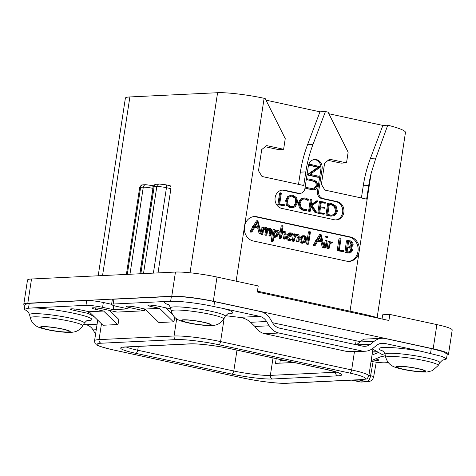 <?xml version="1.0" encoding="UTF-8"?>
<svg xmlns="http://www.w3.org/2000/svg" width="476" height="476" viewBox="0 0 476 476"><rect width="100%" height="100%" fill="white"/><g stroke="black" fill="none" stroke-linecap="round" stroke-linejoin="round"><path stroke-width="0.71" d="M23.8 304.265L27.501 280.061A30.797 3.433 8.7 0 1 31.517 279.001L27.816 303.206A30.797 3.433 -171.3 0 0 23.8 304.265A30.797 3.433 -171.3 0 0 24.913 305.425M27.816 303.206L171.765 296.262A30.797 3.433 -171.3 0 1 213.308 301.248L433.178 348.813A30.797 3.433 -171.3 0 1 448.499 354.198A30.797 3.433 -171.3 0 1 447.083 354.971M272.522 322.698L356.119 340.78A34.492 3.844 8.7 0 1 360.064 341.679M356.429 344.791L363.604 339.174L382.032 338.281A17.243 15.018 87.2 0 1 385.459 338.567L431.28 348.551L443.085 351.645L447.214 354.114M113.925 299.19L113.187 304.027A12.316 1.374 -171.3 0 0 111.58 304.456L112.318 299.612A12.316 1.374 -171.3 0 1 113.925 299.19L171.372 296.483C179.404 295.941 200.122 298.428 214.581 301.671L260.426 311.518A17.243 15.018 87.2 0 1 270.13 318.747L272.718 323.02A12.316 10.728 -92.8 0 0 279.65 328.178L362.528 346.106A12.316 10.728 -92.8 0 0 364.973 346.314A12.316 10.728 -92.8 0 0 370.542 344.184L374.231 341.268A17.243 15.018 87.2 0 1 382.032 338.281M86.846 320.699A34.569 3.856 -171.3 0 0 74.631 313.44A34.569 3.856 -171.3 0 0 33.736 307.865L28.495 308.228L24.33 309.263L25.073 304.408L29.238 303.343L86.709 300.505A12.316 1.374 8.7 0 1 103.328 302.498L111.604 304.289M352.246 380.134A6.158 5.361 -92.8 0 0 352.948 380.342A6.158 2.951 102.2 0 1 352.573 380.312L359.969 381.913A6.158 2.951 102.2 0 0 360.35 381.942A6.158 5.361 87.2 0 0 361.57 382.044L367.912 381.734A6.158 5.361 87.2 0 1 366.693 381.633L359.291 380.032L352.948 380.342L360.35 381.942L366.693 381.633A6.158 2.951 -77.8 0 0 370.59 375.743L368.906 375.38M358.589 379.824A6.158 5.361 -92.8 0 0 359.291 380.032A6.158 2.951 -77.8 0 0 360.177 379.747M31.517 279.001L175.465 272.058A30.797 3.433 8.7 0 1 217.014 277.044L258.236 285.963L257.314 292.014L388.916 320.485L389.838 314.434L436.879 324.608A30.797 3.433 8.7 0 1 452.2 329.999L448.499 354.198M389.838 314.434L382.704 314.779L382.055 318.997M98.199 275.782L125.384 98.127A34.492 3.844 8.7 0 1 129.883 96.943L217.586 92.713A34.492 3.844 8.7 0 1 264.115 98.3L265.174 98.526L285.243 138.629L283.619 149.274L278.174 149.535L265.275 146.745M158.014 272.903L170.902 188.657A3.082 1.476 102.2 0 0 170.039 185.717A3.082 1.476 102.2 0 0 169.855 185.7M328.874 113.746L382.877 125.432L387.75 125.194A53.586 5.974 8.7 0 1 405.463 132.483L377.135 317.629M298.506 184.373L300.374 172.151A123.183 107.273 -92.8 0 1 307.532 144.758L312.976 144.49L325.423 111.562L328.065 112.134L348.14 152.231L346.51 162.881L341.066 163.143L328.166 160.352M325.423 111.562L319.979 111.824L265.983 100.144M380.401 318.64A61.594 6.866 -171.3 0 0 359.535 313.238L257.445 291.151M350.461 236.988A12.316 10.728 -92.8 0 1 359.178 251.376A12.316 10.728 -92.8 0 1 349.2 261.395A12.316 10.728 -92.8 0 1 346.754 261.193L253.208 240.957A12.316 10.728 -92.8 0 1 244.485 226.57A12.316 10.728 -92.8 0 1 254.464 216.55A12.316 10.728 -92.8 0 1 256.909 216.753L350.461 236.988L349.247 237.048L255.701 216.812A12.316 10.728 87.2 0 0 253.863 216.598M312.976 144.49A123.183 107.273 87.2 0 0 305.818 171.89L303.736 185.503L261.978 176.471L258.492 170.717L261.735 149.541L266.703 145.614L283.619 149.274M387.75 125.194L375.838 158.097L371.09 173.526A123.183 107.273 87.2 0 0 368.71 185.497L366.627 199.111L324.876 190.079L321.389 184.319L324.626 163.143L329.6 159.222L346.51 162.881M299.945 193.399L298.732 193.452A6.158 5.361 -92.8 0 1 297.512 193.351L298.72 193.292A6.158 5.361 87.2 0 0 299.945 193.399A6.158 5.361 87.2 0 0 304.932 188.389L308.359 165.999A8.009 6.973 -92.8 0 1 314.844 159.49A8.009 6.973 -92.8 0 1 322.097 168.974L320.889 169.034A8.009 6.973 87.2 0 0 314.237 159.549M298.72 193.292L284.452 190.21A9.24 8.044 -92.8 0 0 282.619 190.055A9.24 8.044 -92.8 0 0 275.027 198.617A9.24 8.044 -92.8 0 0 281.673 208.357L334.527 219.793A9.24 8.044 -92.8 0 0 336.359 219.948A9.24 8.044 -92.8 0 0 343.946 211.386A9.24 8.044 -92.8 0 0 337.305 201.64L323.031 198.551A6.158 5.361 87.2 0 1 318.67 191.358L322.097 168.974M361.397 197.98L363.271 185.759A123.183 107.273 -92.8 0 1 370.429 158.359L382.877 125.432M348.593 261.407A12.316 10.728 87.2 0 0 358.125 249.692A12.316 10.728 87.2 0 0 349.247 237.048M270.374 228.391L267.607 230.295L267.363 228.242L266.37 227.522L263.573 229.474L263.888 227.385L262.092 227.165L263.299 227.106L262.044 234.097L262.847 234.216L263.323 231.098C264.18 229.295 265.108 228.349 266.108 228.266L266.786 230.271L266.084 234.829L266.893 234.942L267.351 231.967C268.202 230.17 269.124 229.224 270.124 229.129L270.838 231.152L270.428 235.912L270.957 235.715L271.6 231.52L271.385 229.182L270.374 228.391L267.607 228.855M266.37 227.522L263.817 227.891M262.092 227.165L261.044 232.8M260.89 233.811L261.08 234.484L261.633 234.275M264.9 228.319L265.572 230.33L264.876 234.888L265.203 235.227L266.893 234.942M268.91 229.188L269.63 231.211L268.958 235.62L269.749 235.775M254.541 227.611L257.748 228.123L259.134 233.615L261.235 233.615L257.879 220.715L256.374 221.019L253.137 226.409M257.879 220.715L254.309 226.415L252.453 226.665L252.732 226.433L252.649 227.242L250.061 231.532L250.435 232.086L251.959 231.925L254.678 227.379L258.956 228.069L260.348 233.555M259.134 233.615L260.985 233.787M277.728 230.009L274.628 232.211L275.015 229.706L274.688 229.349L274.206 229.616L272.48 240.892L272.831 241.302L273.272 241.088L273.926 236.81L274.712 237.286L277.478 236.15L279.144 232.859C279.394 231.217 278.924 230.265 277.728 230.009L276.181 230.039L274.866 230.646M274.688 229.349L272.998 229.676L273.48 229.408L272.998 229.676L271.272 240.945L271.618 241.356L273.272 241.088M273.837 237.393L275.283 237.34L273.843 237.328M283.625 231.437L282.042 232.032M284.838 231.378L283.25 231.973L281.893 233.579L283.036 226.1L282.726 225.761L281.203 225.874L279.18 238.107L279.519 238.47L281.185 238.184L281.643 235.209L283.059 233.091L284.571 232.151L285.279 232.806L284.684 238.684L285.035 239.035L285.475 238.839L286.13 234.567L285.88 232.181L284.838 231.378L283.345 231.413M283.363 232.211L284.071 232.865L284.16 234.263L283.47 238.744L283.827 239.095L285.475 238.839M290.015 239.363L291.223 239.309L289.89 239.559L288.569 236.953L290.854 236.584L292.579 234.751L292.359 233.627L291.217 232.901L289.069 233.823L287.766 236.655C287.445 238.75 288.105 239.975 289.747 240.332L291.8 239.827L291.455 239.25L289.717 239.511M290.009 232.96L287.861 233.883L286.552 236.715C286.231 238.809 286.897 240.035 288.539 240.386L290.378 240.38M297.946 234.353L295.013 236.489L295.358 234.228L295.108 233.883L294.555 234.127L293.508 240.993L294.317 241.046L294.751 238.202L296.09 236.078L297.684 235.126L298.488 237.131L297.809 241.546L298.089 241.897L298.607 241.701L299.249 237.5L298.993 235.15L297.946 234.353L295.275 234.781M295.108 233.883L293.347 234.186L293.9 233.942L293.347 234.186L292.294 241.052L294.317 241.046M296.471 235.186L297.28 237.191L296.602 241.606L297.399 241.754M303.141 235.798L300.969 236.614L299.707 239.22L300.053 241.981L302.296 243.295L305.122 242.462L306.443 239.833L306.122 237.09L304.348 235.739L302.623 235.757M310.144 231.711L308.412 232.02L306.586 243.95L306.907 244.301L308.615 243.968L310.435 232.068L310.144 231.711L309.62 231.961L307.793 243.89L308.121 244.242L308.615 243.968M317.7 241.272L320.907 241.79L322.3 247.276L324.394 247.276L321.044 234.376L319.533 234.68L316.302 240.071M321.044 234.376L317.468 240.082L315.612 240.326L315.897 240.094L315.808 240.91L313.226 245.2L313.595 245.747L315.124 245.592L317.837 241.046L322.115 241.731L323.507 247.217M322.3 247.276L324.144 247.449M327.464 236.078L325.816 236.245L326.256 236.138L325.578 236.649L325.673 237.143L327.72 237.28L327.863 236.358L327.464 236.078L326.786 236.59L326.887 237.084L327.72 237.28M326.732 240.463L326.292 240.779L325.251 247.585L325.59 247.919L326.06 247.657L327.113 240.773L326.732 240.463L325.084 240.838L325.524 240.517L325.084 240.838L324.215 246.503M324.067 247.472L324.382 247.972L326.06 247.657M332.641 241.951L329.904 243.206L330.16 241.528L329.892 241.195L329.35 241.457L328.547 248.645L329.106 248.401L329.672 244.724L330.909 243.248L332.867 242.653L332.641 241.951L330.064 242.147M329.892 241.195L328.142 241.516L328.684 241.255L328.142 241.516L327.089 248.383L327.899 248.46M340.643 238.779L338.906 239.101L339.436 238.833L338.906 239.101L337.163 250.697L342.482 251.495L344.059 251.203L343.856 250.513L339.287 250.031L340.941 239.184L340.643 238.779L340.12 239.041L338.377 250.638L344.059 251.203M348.069 240.588L346.403 240.892L346.861 240.648L346.403 240.892L344.975 252.119L345.213 252.518L350.622 252.887L352.656 250.334L350.955 246.996L352.323 246.217L353.132 244.569L352.615 242.201L350.282 240.844L348.069 240.588L347.617 240.832L346.183 252.06L346.831 252.369M345.701 252.506L349.634 253.059M269.22 235.971L270.957 235.715M261.08 234.484L262.847 234.216M263.621 227.07L263.299 227.106M257.748 228.123L258.956 228.069M250.15 231.866L251.959 231.925M250.061 231.532L251.274 231.479L251.364 231.806M250.18 231.288L251.274 231.479M252.649 227.242L253.857 227.183L251.387 231.229M253.946 226.374L253.857 227.183M256.671 220.775L257.796 220.721M258.76 227.171L255.112 226.594L257.623 222.399L258.76 227.171M256.748 223.863L257.492 226.969M278.317 232.716L277.008 235.459L274.872 236.512L274.134 235.436L274.426 233.549L277.562 230.8L278.317 232.716L277.109 232.776L275.8 235.519L274.664 236.441M275.247 236.542L274.872 236.512M276.354 230.86L277.109 232.776M281.013 226.124L282.22 226.07L280.388 238.048L280.727 238.416L281.185 238.184M281.203 225.874L282.22 226.07M282.726 225.761L282.417 225.82M291.217 232.901L289.557 232.919M288.569 236.953L289.075 236.953L288.563 236.977M290.318 239.595L289.89 239.559M291.758 234.644L290.848 235.781L288.753 236.078L289.67 234.347L291.068 233.68L291.758 234.644L290.55 234.704L288.95 236.108M289.854 233.74L290.55 234.704M296.881 241.957L298.607 241.701M304.348 235.739L302.183 236.554L300.915 239.16L301.26 241.921L302.968 243.188L301.76 243.248M305.634 239.66L304.652 241.796L303.117 242.421L301.927 241.481L301.742 239.303L302.665 237.221L304.224 236.524C305.467 236.881 305.937 237.929 305.634 239.66L304.426 239.72L302.837 242.338M303.896 236.501L303.575 236.554M303.456 242.445L303.117 242.421M303.01 236.584C304.229 236.852 304.7 237.893 304.426 239.72M308.621 231.8L309.834 231.741M320.907 241.79L322.115 241.731M313.315 245.527L315.124 245.592M313.226 245.2L314.434 245.14L314.523 245.467M313.339 244.95L314.434 245.14M315.808 240.91L317.022 240.85L314.547 244.89M317.105 240.035L317.022 240.85M319.83 234.436L320.955 234.382M321.925 240.832L318.277 240.255L320.782 236.06L321.925 240.832M319.908 237.524L320.651 240.63M332.075 242.82L332.867 242.653M327.333 248.704L329.106 248.401M337.359 250.87L338.573 250.81M337.163 250.697L338.377 250.638M337.109 250.364L338.317 250.305M337.204 250.227L338.412 250.168M345.838 252.655L347.052 252.595M346.611 241.421L347.819 241.362M352.276 244.366L351.032 246.122L347.95 246.038L348.658 241.439L351.461 242.284L352.276 244.366L351.068 244.426L349.473 246.312M351.764 250.18L350.282 252.072L347.075 251.75L347.825 246.883L351.014 248.038L351.764 250.18L350.556 250.233L348.914 252.173M348.622 241.659L350.247 242.344L351.068 244.426M347.456 247.098L349.806 248.097L350.556 250.233M307.532 144.758L319.979 111.824M335.753 219.948A9.24 8.044 87.2 0 0 342.75 211.094A9.24 8.044 87.2 0 0 336.092 201.699L321.824 198.611A6.158 5.361 -92.8 0 1 317.462 191.417L320.889 169.034M297.512 193.351L283.238 190.263A9.24 8.044 87.2 0 0 282.012 190.108M281.042 192.834L279.608 193.143L280.132 192.881L279.608 193.143L277.865 204.739L283.184 205.537L284.458 205.263L284.255 204.573L279.68 204.085L281.34 193.244L281.042 192.834L280.513 193.101L278.769 204.692L284.458 205.263M291.496 195.184L287.825 196.302L285.659 200.497L286.409 205.18L289.86 207.548L292.621 207.673L295.287 206.757L297.571 202.49L296.81 197.837L293.037 195.327L291.496 195.184L288.73 196.261L286.564 200.455L287.314 205.138L290.765 207.5L292.621 207.673M303.819 198.843L305.872 199.385L307.246 200.301L308.448 200.134L308.394 199.355L305.651 198.07L304.164 197.939L301.379 198.986L299.154 202.931L300.285 207.839L304.027 210.368L306.782 210.332L307.121 209.97L306.776 209.363L304.902 209.618M304.164 197.939L300.469 199.028L298.244 202.972L299.374 207.887L303.117 210.416L305.651 210.517M311.007 206.709L315.017 212.528L315.35 212.837L316.724 212.48L312.083 205.489L317.629 201.675L317.807 201.068L316.243 201.062L311.34 204.525M317.552 200.848L311.239 205.198L312.018 200.116L311.643 199.623L310.292 199.932L310.739 199.664L310.292 199.932L308.585 211.118L308.966 211.493L310.328 211.148L311.173 205.632L316.26 212.796M320.431 207.899L325.072 208.095L324.852 207.417L320.592 206.876L321.258 202.514L325.78 202.859L325.501 202.223L320.622 201.544L318.706 213.147L319.396 213.581L324.471 213.885L324.293 213.254L319.688 212.76L320.455 207.75L325.072 208.095M321.229 202.687L324.495 203.163L325.78 202.859M320.622 201.544L319.402 201.806L317.795 213.194L318.069 213.569L323.192 214.194L324.471 213.885M329.237 203.085L327.952 203.181L327.22 203.752L327.595 204.305L325.941 215.093L330.772 216.134L333.658 215.711C335.735 215.009 336.966 213.391 337.353 210.85L336.121 206.233L332.034 203.811L329.237 203.085L328.232 203.448L328.5 204.258L326.851 215.051L331.683 216.086M306.83 179.613L313.803 181.082C316.308 181.612 317.379 183.183 317.01 185.789L314.13 188.972L306.806 187.55L306.711 188.496L312.881 189.835L315.897 189.472L317.742 186.033L316.903 181.802L314.1 180.178L308.026 178.863L306.794 179.279L307.121 178.905L306.83 179.613L312.893 181.124C315.427 181.677 316.498 183.248 316.1 185.83L313.66 188.966M306.806 187.55L306.496 187.931L305.586 187.972L305.901 187.592L305.8 188.544L314.255 189.96M310.4 164.375L310.09 164.732L309.18 164.773L309.489 164.416L309.406 165.368L317.986 167.225L307.68 174.394L307.645 175.061L317.754 177.25L319.009 176.905L318.747 176.251L310.096 174.377L320.723 166.844L310.4 164.375L310.316 165.327L318.89 167.183L308.585 174.353L308.555 175.019L318.664 177.203L319.009 176.905M278.061 204.912L278.966 204.87M277.865 204.739L278.769 204.692M277.805 204.406L278.716 204.365M277.907 204.269L278.811 204.228M296.691 202.306L294.775 206.001L292.514 206.804L290.955 206.661L288.045 204.626L287.445 200.58L289.259 197.005L291.621 196.064L292.907 196.177L296.084 198.319L296.691 202.306L295.786 202.354L293.87 206.043L292.05 206.804M291.175 196.106L292.002 196.225L295.18 198.367L295.786 202.354M306.776 209.363L304.158 209.517L301.016 207.352L300.029 203.115L301.927 199.688L304.265 198.795L306.776 199.343L308.15 200.253M311.643 199.623L311.203 199.89L309.489 211.076L309.876 211.451L310.328 211.148M316.647 200.89L317.456 200.854M317.926 212.855L318.831 212.814M319.533 202.348L320.443 202.306M319.711 201.592L320.467 201.556M325.941 215.093L326.851 215.051M327.595 204.305L328.5 204.258M327.381 204.293L328.285 204.246M327.726 203.43L328.636 203.389M336.472 210.707C336.139 212.855 335.116 214.236 333.408 214.855L331.546 215.235L327.785 214.474L329.356 204.216L331.992 204.632L335.181 206.453L336.472 210.707L335.568 210.755C335.241 212.879 334.217 214.26 332.504 214.902L331.088 215.241M329.332 204.365L331.088 204.68L334.271 206.495L335.568 210.755M308.026 178.863L307.734 179.565M307.46 174.71L308.371 174.668M307.68 174.394L308.585 174.353M317.986 167.225L318.89 167.183M174.674 317.224L174.109 320.925L173.419 321.859L159.573 308.347L145.055 309.043L137.07 307.317A7.235 0.809 8.7 0 0 126.366 306.395A7.235 0.809 8.7 0 0 129.966 307.663L144.371 310.774L144.644 308.954M109.605 310.459L118.584 319.217A2.463 2.148 87.2 0 1 118.798 319.455L118.161 323.62L117.471 324.555L103.625 311.042L95.64 309.317A7.235 0.809 8.7 0 1 92.041 308.049A7.235 0.809 8.7 0 1 102.751 308.972L117.15 312.089L144.371 310.774M371.161 360.653L381.704 356.399L385.756 357.274M378.503 352.448L372.018 355.066M385.292 355.292L382.395 354.668L372.19 348.848M222.994 308.424L213.837 306.556C199.379 303.277 178.667 300.79 170.628 301.368L165.41 301.51A34.569 3.856 -171.3 0 0 168.801 304.872M227.766 313.898A34.569 3.856 -171.3 0 0 222.988 308.424L259.682 316.362A12.316 10.728 -92.8 0 1 266.614 321.52L269.208 325.792A17.243 15.018 87.2 0 0 278.912 333.022L361.784 350.949A17.243 15.018 87.2 0 0 365.211 351.234A17.243 15.018 87.2 0 0 373.005 348.248L376.7 345.338A12.316 10.728 -92.8 0 1 382.27 343.202A12.316 10.728 -92.8 0 1 384.715 343.41L421.415 351.347A34.569 3.856 -171.3 0 0 385.971 347.415A34.569 3.856 -171.3 0 0 383.382 351.294M442.841 360.1L446.47 358.975L442.341 356.5L421.409 351.347M225.654 315.701L239.333 317.343C243.635 317.813 247.371 319.467 250.543 322.294L255.082 326.625A17.243 15.018 -92.8 0 0 264.698 333.706L347.569 351.633A17.243 15.018 -92.8 0 0 350.996 351.919L365.211 351.234M170.711 308.876L158.692 306.276A7.235 0.809 8.7 0 0 147.988 305.348A7.235 0.809 8.7 0 0 151.588 306.615L159.573 308.347M165.553 307.758L172.74 314.767M173.419 321.859L158.901 322.555L145.055 309.043M117.471 324.555L102.959 325.257L89.113 311.744L81.128 310.019A7.235 0.809 8.7 0 0 70.418 309.091A7.235 0.809 8.7 0 0 74.018 310.358L88.423 313.476L88.703 311.655M94.343 316.849L88.423 313.476M96.247 329.737L93.034 329.898L95.581 334.104M93.034 329.898A12.316 10.728 87.2 0 0 86.102 324.733L83.669 324.21M375.51 358.898A7.235 0.809 8.7 0 1 378.771 360.094A7.235 0.809 8.7 0 1 372.827 359.981M388.339 362.629L384.846 362.801A12.316 1.374 -171.3 0 1 371.054 361.361M33.736 307.865L85.966 305.342L86.709 300.505M111.58 304.456A12.316 1.374 -171.3 0 0 117.709 306.609L128.276 308.894L113.157 309.626L102.59 307.335A12.316 1.374 -171.3 0 0 85.966 305.342M113.187 304.027L165.41 301.51M89.113 311.744L103.625 311.042M24.33 309.263L27.596 311.417M48.445 329.719A14.042 1.565 8.7 0 1 41.46 327.262A14.042 1.565 8.7 0 1 62.237 329.053A14.042 1.565 8.7 0 1 69.222 331.51A14.042 1.565 8.7 0 1 48.445 329.719M113.157 309.626L113.77 305.604M189.371 322.918A14.042 1.565 -171.3 0 0 210.148 324.709A14.042 1.565 -171.3 0 0 203.157 322.252A14.042 1.565 -171.3 0 0 182.385 320.461A14.042 1.565 -171.3 0 0 189.371 322.918M417.738 368.674A14.042 1.565 8.7 0 1 424.729 371.131A14.042 1.565 8.7 0 1 403.951 369.34A14.042 1.565 8.7 0 1 396.966 366.883A14.042 1.565 8.7 0 1 417.738 368.674M294.031 362.48L275.467 363.372L276.193 358.618M280.209 359.487L279.918 363.158M284.69 360.457L280.299 360.671M373.083 361.712L370.59 375.743A6.158 0.416 -169.9 0 1 373.678 376.665A6.158 6.158 0 0 1 367.912 381.734M436.879 324.608L433.178 348.813M217.014 277.044L213.308 301.248M175.465 272.058L171.765 296.262M151.868 185.396A3.082 1.476 102.2 0 1 152.052 185.408A3.082 1.476 102.2 0 1 152.915 188.347L153.01 188.365M127.294 274.384L140.616 187.318A7.146 0.797 8.7 0 0 139.682 187.562C142.068 183.391 141.967 185.545 143.109 184.813A3.082 2.683 87.2 0 0 140.616 187.318L143.276 187.193A7.146 0.797 8.7 0 1 152.915 188.347L139.843 273.777M129.883 96.943L102.548 275.574M217.586 92.713L190.025 272.784M359.535 313.238L359.404 314.1M143.109 184.813L145.769 184.688A3.082 2.683 87.2 0 0 143.276 187.193L129.954 274.253M165.416 184.742A3.082 1.476 102.2 0 1 165.6 184.759L159.317 184.034A3.082 2.683 87.2 0 0 156.824 186.538L154.165 186.663A7.146 0.797 8.7 0 0 153.23 186.913C155.616 182.736 155.515 184.89 156.658 184.158A3.082 2.683 87.2 0 0 154.165 186.663L140.842 273.73M170.039 185.717L165.6 184.759A3.082 1.476 102.2 0 1 166.463 187.693A7.146 0.797 8.7 0 0 156.824 186.538L143.502 273.599M153.391 273.123L166.463 187.693L170.902 188.657M236.132 281.179L264.115 98.3M371.09 173.526L350.027 311.179M370.429 158.359L375.838 158.097M363.271 185.759L368.71 185.497M256.909 216.753L255.701 216.812M268.958 235.62L270.166 235.56M269.63 231.211L270.838 231.152M264.876 234.888L266.084 234.829M265.572 230.33L266.786 230.271M260.836 234.156L262.044 234.097M261.865 227.433L263.073 227.379M252.732 226.433L253.827 226.38M271.272 240.945L272.48 240.892M275.8 235.519L277.008 235.459M283.47 238.744L284.684 238.684M284.16 234.263L285.368 234.204M284.071 232.865L285.279 232.806M279.18 238.107L280.388 238.048M282.125 232.026L283.25 231.973M288.539 240.386L289.747 240.332M286.552 236.715L287.766 236.655M287.861 233.883L289.069 233.823M289.64 235.84L290.848 235.781M296.602 241.606L297.809 241.546M297.28 237.191L298.488 237.131M292.294 241.052L293.508 240.993M300.053 241.981L301.26 241.921M299.707 239.22L300.915 239.16M300.969 236.614L302.183 236.554M303.444 241.856L304.652 241.796M306.586 243.95L307.793 243.89M308.412 232.02L309.62 231.961M315.897 240.094L316.986 240.041M325.673 237.143L326.887 237.084M324.043 247.645L325.251 247.585M325.524 240.517L326.59 240.469M331.611 242.909L332.563 242.861M327.089 248.383L328.303 248.323M337.776 250.923L338.989 250.87M347.331 253.03L348.545 252.97M344.975 252.119L346.183 252.06M346.861 240.648L348.01 240.594M349.824 246.181L351.032 246.122M348.878 241.707L350.092 241.653M350.247 242.344L351.461 242.284M349.075 252.131L350.282 252.072M347.795 247.086L348.664 247.038M348.087 247.199L349.295 247.145M349.806 248.097L351.014 248.038M300.374 172.151L305.818 171.89M317.462 191.417L318.67 191.358M321.824 198.611L323.031 198.551M337.305 201.64L336.092 201.699M283.238 190.263L284.452 190.21M278.478 204.966L279.382 204.924M289.86 207.548L290.765 207.5M286.409 205.18L287.314 205.138M285.659 200.497L286.564 200.455M287.825 196.302L288.73 196.261M293.87 206.043L294.775 206.001M292.002 196.225L292.907 196.177M295.18 198.367L296.084 198.319M303.117 210.416L304.027 210.368M299.374 207.887L300.285 207.839M298.244 202.972L299.154 202.931M300.469 199.028L301.379 198.986M306.776 200.027L307.68 199.98M305.872 199.385L306.776 199.343M304.616 198.95L305.527 198.909M305.866 209.41L306.705 209.369M315.017 212.528L315.921 212.48M308.585 211.118L309.489 211.076M318.486 213.623L319.396 213.581M318.069 213.569L318.979 213.528M317.795 213.194L318.706 213.147M328.738 215.955L329.642 215.914M327.22 203.752L328.131 203.71M327.321 203.496L328.232 203.448M332.504 214.902L333.408 214.855M331.088 204.68L331.992 204.632M334.271 206.495L335.181 206.453M307.121 178.905L307.901 178.869M311.97 189.876L312.881 189.835M305.8 188.544L306.711 188.496M305.901 187.592L306.693 187.556M316.1 185.83L317.01 185.789M312.893 181.124L313.803 181.082M307.038 179.857L307.942 179.815M309.489 164.416L310.275 164.381M307.645 175.061L308.555 175.019M309.406 165.368L310.316 165.327M231.818 374.1L135.731 353.317A30.178 3.362 8.7 0 1 124.652 346.998L189.912 343.85A30.178 3.362 8.7 0 1 230.628 348.735L326.714 369.525A30.178 3.362 8.7 0 1 337.793 375.838L272.534 378.991A30.178 3.362 8.7 0 1 231.818 374.1A3.082 1.476 -77.8 0 0 233.793 371L137.707 350.217L138.29 346.421M336.722 372.167A27.102 3.023 8.7 0 1 335.616 372.244L270.356 375.391A27.102 3.023 8.7 0 1 233.793 371L236.983 350.14M135.731 353.317A3.082 1.476 -77.8 0 0 137.707 350.217A27.102 3.023 8.7 0 1 126.253 346.998M101.233 343.22A31.41 3.499 -171.3 0 0 112.764 349.795L243.837 378.152A31.41 3.499 -171.3 0 0 286.213 383.234L361.213 379.616A31.41 3.499 -171.3 0 0 349.682 373.041L218.609 344.689A31.41 3.499 -171.3 0 0 176.227 339.602L101.233 343.22A3.082 2.683 -92.8 0 1 99.05 339.62A34.492 3.844 -171.3 0 0 94.557 340.81C95.039 344.803 95.616 343.422 96.063 344.356C95.652 345.13 101.156 346.939 112.574 349.777L243.652 378.134A3.082 1.476 102.2 0 1 243.474 378.069M243.837 378.152A3.082 1.476 102.2 0 1 243.652 378.134C258.123 381.312 278.502 383.775 286.826 383.287L361.825 379.669C367.668 378.616 366.478 379.985 368.817 375.98A34.492 3.844 -171.3 0 0 351.657 369.947L220.584 341.589A34.492 3.844 -171.3 0 0 174.049 336.002L99.05 339.62L101.471 323.811M286.213 383.234A3.082 2.683 87.2 0 0 286.826 383.287M361.213 379.616A3.082 2.683 87.2 0 0 361.825 379.669M349.682 373.041A3.082 1.476 -77.8 0 0 351.657 369.947L354.442 351.752M218.609 344.689A3.082 1.476 -77.8 0 0 220.584 341.589L224.178 318.111M176.227 339.602A3.082 2.683 -92.8 0 1 174.049 336.002L176.673 318.86M356.119 340.78L355.536 344.594M359.874 341.958L374.231 341.268M213.837 306.556L214.581 301.671M430.53 353.436L431.28 348.551M151.802 305.217L151.588 306.615M130.18 306.264L129.966 307.663M95.854 307.918L95.64 309.317M74.232 308.96L74.018 310.358M377.504 351.883L372.464 352.121M379.854 343.642L384.715 343.41M361.784 350.949L347.569 351.633M356.702 344.85L370.542 344.184M278.912 333.022L264.698 333.706M269.208 325.792L254.934 326.482M266.614 321.52L250.543 322.294M259.682 316.362L239.333 317.343M97.098 324.204L86.102 324.733M87.632 320.384C87.786 319.759 86.68 320.681 84.294 323.144A27.703 3.088 -171.3 0 0 70.561 318.17A27.703 3.088 -171.3 0 0 42.888 314.017A27.703 3.088 -171.3 0 0 29.577 314.773C28.459 312.161 27.673 310.953 27.221 311.137M30.315 317.903C32.154 323.948 35.914 325.792 36.479 326.12C37.896 327.196 41.466 328.38 47.189 329.684C57.59 331.956 69.609 332.849 71.983 332.296L74.25 331.927C74.982 331.772 79.141 331.094 82.657 325.917A26.501 2.957 -171.3 0 0 69.52 321.151A26.501 2.957 -171.3 0 0 43.048 317.183A26.501 2.957 -171.3 0 0 30.315 317.903L29.577 314.773M62.737 329.029A15.065 1.678 -171.3 0 0 42.412 326.59A15.065 1.678 -171.3 0 0 47.945 329.743A15.065 1.678 -171.3 0 0 68.27 332.183A15.065 1.678 -171.3 0 0 62.737 329.029M28.495 308.228L29.238 303.343M102.59 307.335L103.328 302.498M170.628 301.368L171.372 296.483M188.865 322.942A15.065 1.678 -171.3 0 0 209.19 325.382A15.065 1.678 -171.3 0 0 203.663 322.228A15.065 1.678 -171.3 0 0 183.337 319.789A15.065 1.678 -171.3 0 0 188.865 322.942M223.577 319.116A26.501 2.957 -171.3 0 0 210.44 314.35A26.501 2.957 -171.3 0 0 183.968 310.382A26.501 2.957 -171.3 0 0 171.235 311.108C173.074 317.147 176.84 318.997 177.399 319.319C178.815 320.396 182.391 321.586 188.115 322.883C198.51 325.162 210.535 326.048 212.909 325.495L215.176 325.126C215.902 324.971 220.061 324.293 223.577 319.116L225.219 316.35A27.703 3.088 -171.3 0 0 211.481 311.369A27.703 3.088 -171.3 0 0 183.807 307.222A27.703 3.088 -171.3 0 0 170.497 307.978C169.385 305.366 168.599 304.152 168.147 304.337M443.132 360.005C443.311 359.368 442.198 360.29 439.8 362.772A27.703 3.088 -171.3 0 0 426.062 357.791A27.703 3.088 -171.3 0 0 398.388 353.638A27.703 3.088 -171.3 0 0 385.078 354.394C383.965 351.782 383.18 350.574 382.728 350.758M438.158 365.538A26.501 2.957 -171.3 0 0 425.02 360.772A26.501 2.957 -171.3 0 0 398.549 356.804A26.501 2.957 -171.3 0 0 385.816 357.53C387.654 363.569 391.421 365.413 391.98 365.741C393.396 366.817 396.972 368.002 402.696 369.305C413.091 371.577 425.116 372.47 427.49 371.917L432.41 370.655L438.158 365.538L439.8 362.772M403.446 369.364A15.065 1.678 -171.3 0 0 423.771 371.804A15.065 1.678 -171.3 0 0 418.243 368.65A15.065 1.678 -171.3 0 0 397.918 366.211A15.065 1.678 -171.3 0 0 403.446 369.364M189.912 343.85A3.082 2.683 87.2 0 0 190.525 343.898C197.504 343.446 217.08 345.76 230.438 348.724A3.082 1.476 102.2 0 1 230.265 348.658M230.628 348.735A3.082 1.476 102.2 0 1 230.438 348.724L326.524 369.507A3.082 1.476 102.2 0 1 326.346 369.441M326.714 369.525A3.082 1.476 102.2 0 1 326.524 369.507L337.68 372.5L339.822 373.47M337.793 375.838A3.082 2.683 -92.8 0 1 335.616 372.244L335.675 371.827M272.534 378.991A3.082 2.683 -92.8 0 1 270.356 375.391L273.028 357.934M124.652 346.998A3.082 2.683 87.2 0 0 125.265 347.046L190.525 343.898M351.966 380.145A6.158 6.158 0 0 0 352.573 380.312M359.969 381.913A6.158 6.158 0 0 0 361.57 382.044M376.254 362.182L373.678 376.665M145.769 184.688L153.653 185.759M156.658 184.158L159.317 184.034M153.23 186.913L139.938 273.771M139.682 187.562L126.39 274.426M270.683 235.941L269.475 235.995M266.614 235.186L265.406 235.245M262.544 234.454L261.336 234.507M260.771 233.823L259.563 233.883M251.762 232.038L250.554 232.092M253.881 226.374L252.673 226.427M257.837 220.709L256.629 220.769M273.01 241.32L271.796 241.374M274.503 229.331L273.295 229.39M285.225 239.059L284.017 239.113M280.905 238.434L279.698 238.488M298.333 241.921L297.125 241.981M294.049 241.272L292.841 241.332M294.87 233.859L293.662 233.918M308.305 244.259L307.097 244.319M323.936 247.49L322.722 247.55M314.922 245.699L313.714 245.759M317.046 240.035L315.832 240.094M320.997 234.376L319.789 234.43M327.428 237.381L326.221 237.441M327.333 236.066L326.125 236.126M325.768 247.936L324.561 247.99M326.655 240.457L325.447 240.517M332.664 242.867L331.451 242.927M328.791 248.668L327.577 248.728M329.672 241.171L328.464 241.231M343.803 251.441L342.589 251.501M340.435 238.756L339.227 238.815M346.54 252.47L345.332 252.524M348.039 240.588L346.831 240.648M284.196 205.495L283.291 205.543M280.834 192.816L279.924 192.857M306.746 209.363L305.842 209.41M310.025 211.463L309.12 211.511M311.482 199.605L310.578 199.652M317.51 200.842L316.605 200.89M324.198 214.152L323.287 214.194M320.538 201.544L319.628 201.586M325.519 203.127L324.608 203.175M324.846 208.262L323.936 208.304M329.1 203.073L328.19 203.115M306.746 187.544L305.836 187.586M307.96 178.857L307.056 178.899M318.759 177.215L317.849 177.256M310.334 164.369L309.43 164.41M97.717 320.146L94.557 340.81M372.904 349.259L368.817 375.98M377.165 351.687L372.5 351.907M82.657 325.917L84.294 323.144M171.235 311.108L170.497 307.978M228.551 313.583C228.73 312.952 227.617 313.874 225.219 316.35M385.816 357.53L385.078 354.394M447.22 354.114L446.476 358.975M122.933 347.331L125.265 347.046"/></g></svg>
